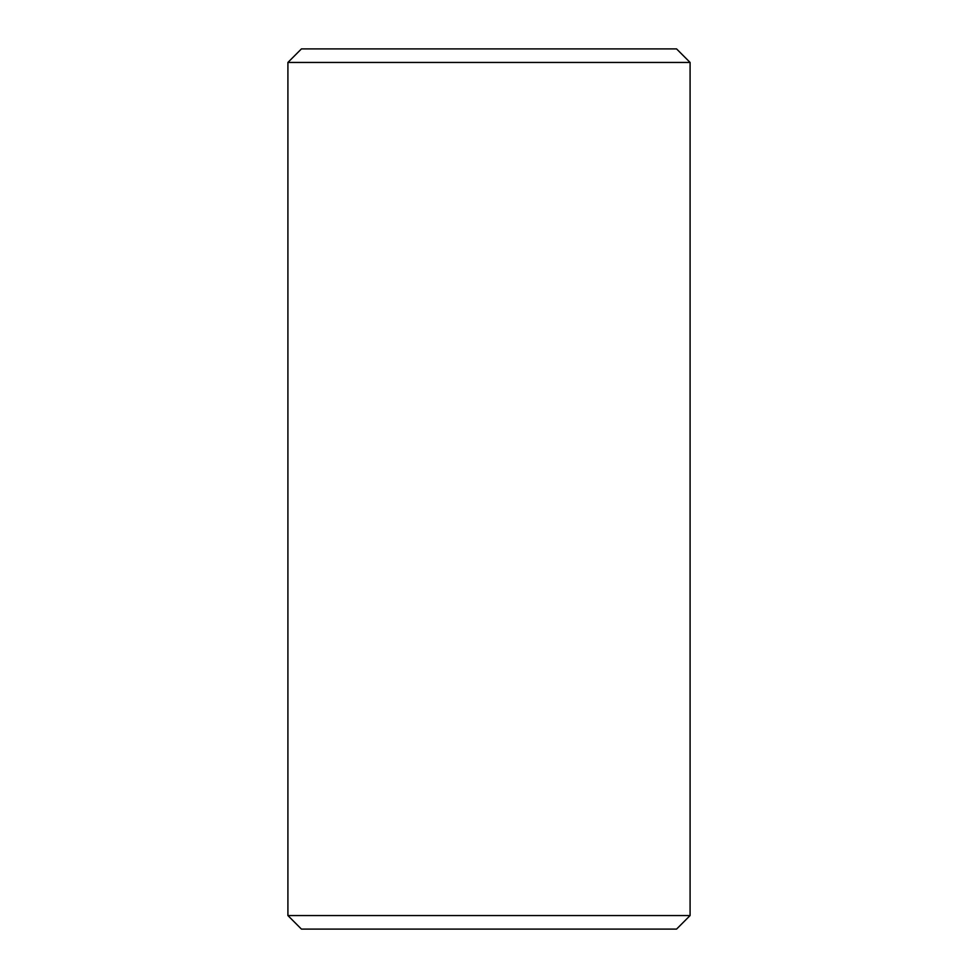 <?xml version="1.0" encoding="UTF-8"?>
<svg xmlns="http://www.w3.org/2000/svg" width="978" height="978" viewBox="0 0 978 978"><rect width="100%" height="100%" fill="white"/><g stroke="black" fill="none" stroke-linecap="round" stroke-linejoin="round"><path stroke-width="1.47" d="M690.089 915.555L676.556 929.1L301.444 929.1L287.911 915.555L690.089 915.555L690.089 62.445L287.911 62.445L301.444 48.9L676.556 48.9L690.089 62.445M287.911 915.555L287.911 62.445"/></g></svg>
